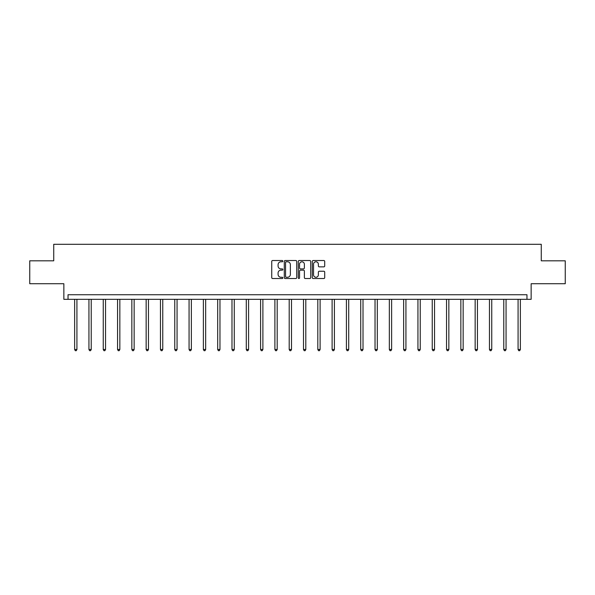 <?xml version="1.0" encoding="UTF-8"?>
<svg xmlns="http://www.w3.org/2000/svg" width="595" height="595" viewBox="0 0 595 595"><rect width="100%" height="100%" fill="white"/><g stroke="black" fill="none" stroke-linecap="round" stroke-linejoin="round"><path stroke-width="0.89" d="M282.826 261.153A0.632 0.632 0 0 0 282.201 260.521L272.636 260.521A0.9 0.9 0 0 0 271.737 261.421L271.737 277.627A0.9 0.9 0 0 0 272.636 278.527L282.201 278.527A0.632 0.632 0 0 0 282.826 277.895A0.632 0.632 0 0 0 282.201 277.263L280.959 277.263A2.878 2.878 0 0 1 278.081 274.384L278.081 273.031A2.878 2.878 0 0 1 280.959 270.152L282.201 270.152A0.632 0.632 0 0 0 282.826 269.52A0.632 0.632 0 0 0 282.201 268.895L280.959 268.895A2.878 2.878 0 0 1 278.081 266.017L278.081 264.663A2.878 2.878 0 0 1 280.959 261.785L282.201 261.785A0.632 0.632 0 0 0 282.826 261.153M29.75 260.811L29.75 283.733L63.858 283.733L63.858 299.322L531.142 299.322L531.142 283.733L565.25 283.733L565.25 260.811L541.272 260.811L541.272 244.307L53.728 244.307L53.728 260.811L29.75 260.811M323.806 266.865A0.9 0.9 0 0 0 324.706 265.965L324.706 261.421A0.9 0.9 0 0 0 323.806 260.521L313.186 260.521A0.9 0.9 0 0 0 312.286 261.421L312.286 277.627A0.9 0.9 0 0 0 313.186 278.527L323.806 278.527A0.9 0.9 0 0 0 324.706 277.627L324.706 272.131A0.9 0.9 0 0 0 323.806 271.231L319.262 271.231A0.9 0.9 0 0 0 318.362 272.131L318.362 274.86A2.41 2.41 0 0 1 315.952 277.263A2.41 2.41 0 0 1 313.543 274.86L313.543 264.187A2.41 2.41 0 0 1 315.952 261.785A2.41 2.41 0 0 1 318.362 264.187L318.362 265.965A0.9 0.9 0 0 0 319.262 266.865L323.806 266.865M526.969 299.322L526.969 294.741L68.031 294.741L68.031 299.322M296.712 261.421A0.9 0.9 0 0 0 295.812 260.521L285.191 260.521A0.9 0.9 0 0 0 284.291 261.421L284.291 277.627A0.9 0.9 0 0 0 285.191 278.527L295.812 278.527A0.9 0.9 0 0 0 296.712 277.627L296.712 261.421M299.188 260.521L309.809 260.521A0.9 0.9 0 0 1 310.709 261.421L310.709 277.627A0.9 0.9 0 0 1 309.809 278.527L305.265 278.527A0.9 0.9 0 0 1 304.365 277.627L304.365 271.052A0.9 0.9 0 0 0 303.465 270.152L300.445 270.152A0.9 0.9 0 0 0 299.545 271.052L299.545 277.895A0.632 0.632 0 0 1 298.921 278.527A0.632 0.632 0 0 1 298.288 277.895L298.288 261.421A0.9 0.9 0 0 1 299.188 260.521M286.18 261.785A0.632 0.632 0 0 0 285.555 262.41L285.555 276.638A0.632 0.632 0 0 0 286.18 277.263L287.489 277.263A2.878 2.878 0 0 0 290.367 274.384L290.367 264.663A2.878 2.878 0 0 0 287.489 261.785L286.18 261.785M304.365 264.239A2.41 2.41 0 0 0 301.955 261.83A2.41 2.41 0 0 0 299.545 264.239L299.545 267.995A0.9 0.9 0 0 0 300.445 268.895L303.465 268.895A0.9 0.9 0 0 0 304.365 267.995L304.365 264.239M74.635 299.322L74.635 349.503L76.926 349.503L76.926 299.322M76.926 349.503L76.242 350.693L75.32 350.693L74.635 349.503M88.938 299.322L88.938 349.503L91.228 349.503L91.228 299.322M91.228 349.503L90.544 350.693L89.629 350.693L88.938 349.503M103.247 299.322L103.247 349.503L105.538 349.503L105.538 299.322M105.538 349.503L104.846 350.693L103.932 350.693L103.247 349.503M117.55 299.322L117.55 349.503L119.84 349.503L119.84 299.322M119.84 349.503L119.156 350.693L118.234 350.693L117.55 349.503M131.852 299.322L131.852 349.503L134.143 349.503L134.143 299.322M134.143 349.503L133.459 350.693L132.544 350.693L131.852 349.503M146.154 299.322L146.154 349.503L148.452 349.503L148.452 299.322M148.452 349.503L147.761 350.693L146.846 350.693L146.154 349.503M160.464 299.322L160.464 349.503L162.755 349.503L162.755 299.322M162.755 349.503L162.063 350.693L161.148 350.693L160.464 349.503M174.766 299.322L174.766 349.503L177.057 349.503L177.057 299.322M177.057 349.503L176.373 350.693L175.451 350.693L174.766 349.503M189.069 299.322L189.069 349.503L191.359 349.503L191.359 299.322M191.359 349.503L190.675 350.693L189.76 350.693L189.069 349.503M203.378 299.322L203.378 349.503L205.669 349.503L205.669 299.322M205.669 349.503L204.978 350.693L204.063 350.693L203.378 349.503M217.681 299.322L217.681 349.503L219.971 349.503L219.971 299.322M219.971 349.503L219.287 350.693L218.365 350.693L217.681 349.503M231.983 299.322L231.983 349.503L234.274 349.503L234.274 299.322M234.274 349.503L233.59 350.693L232.675 350.693L231.983 349.503M246.285 299.322L246.285 349.503L248.584 349.503L248.584 299.322M248.584 349.503L247.892 350.693L246.977 350.693L246.285 349.503M260.595 299.322L260.595 349.503L262.886 349.503L262.886 299.322M262.886 349.503L262.194 350.693L261.279 350.693L260.595 349.503M274.897 299.322L274.897 349.503L277.188 349.503L277.188 299.322M277.188 349.503L276.504 350.693L275.582 350.693L274.897 349.503M289.2 299.322L289.2 349.503L291.49 349.503L291.49 299.322M291.49 349.503L290.806 350.693L289.891 350.693L289.2 349.503M303.51 299.322L303.51 349.503L305.8 349.503L305.8 299.322M305.8 349.503L305.109 350.693L304.194 350.693L303.51 349.503M317.812 299.322L317.812 349.503L320.103 349.503L320.103 299.322M320.103 349.503L319.418 350.693L318.496 350.693L317.812 349.503M332.114 299.322L332.114 349.503L334.405 349.503L334.405 299.322M334.405 349.503L333.721 350.693L332.806 350.693L332.114 349.503M346.416 299.322L346.416 349.503L348.715 349.503L348.715 299.322M348.715 349.503L348.023 350.693L347.108 350.693L346.416 349.503M360.726 299.322L360.726 349.503L363.017 349.503L363.017 299.322M363.017 349.503L362.325 350.693L361.41 350.693L360.726 349.503M375.029 299.322L375.029 349.503L377.319 349.503L377.319 299.322M377.319 349.503L376.635 350.693L375.713 350.693L375.029 349.503M389.331 299.322L389.331 349.503L391.622 349.503L391.622 299.322M391.622 349.503L390.937 350.693L390.022 350.693L389.331 349.503M403.641 299.322L403.641 349.503L405.931 349.503L405.931 299.322M405.931 349.503L405.24 350.693L404.325 350.693L403.641 349.503M417.943 299.322L417.943 349.503L420.234 349.503L420.234 299.322M420.234 349.503L419.549 350.693L418.627 350.693L417.943 349.503M432.245 299.322L432.245 349.503L434.536 349.503L434.536 299.322M434.536 349.503L433.852 350.693L432.937 350.693L432.245 349.503M446.548 299.322L446.548 349.503L448.846 349.503L448.846 299.322M448.846 349.503L448.154 350.693L447.239 350.693L446.548 349.503M460.857 299.322L460.857 349.503L463.148 349.503L463.148 299.322M463.148 349.503L462.456 350.693L461.541 350.693L460.857 349.503M475.16 299.322L475.16 349.503L477.45 349.503L477.45 299.322M477.45 349.503L476.766 350.693L475.844 350.693L475.16 349.503M489.462 299.322L489.462 349.503L491.753 349.503L491.753 299.322M491.753 349.503L491.068 350.693L490.154 350.693L489.462 349.503M503.772 299.322L503.772 349.503L506.062 349.503L506.062 299.322M506.062 349.503L505.371 350.693L504.456 350.693L503.772 349.503M518.074 299.322L518.074 349.503L520.365 349.503L520.365 299.322M520.365 349.503L519.68 350.693L518.758 350.693L518.074 349.503"/></g></svg>

